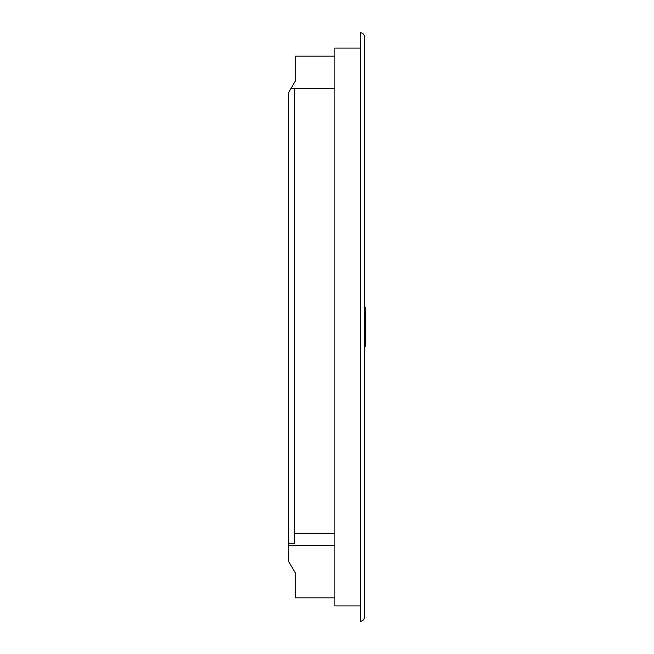 <?xml version="1.0" encoding="UTF-8"?>
<svg xmlns="http://www.w3.org/2000/svg" width="654" height="654" viewBox="0 0 654 654"><rect width="100%" height="100%" fill="white"/><g stroke="black" fill="none" stroke-linecap="round" stroke-linejoin="round"><path stroke-width="0.98" d="M364.392 346.522L365.611 346.522L365.611 307.478L364.392 307.478M334.881 533.173L294.455 533.173L294.455 543.229L288.389 543.229L288.389 560.993L295.265 572.896L295.265 597.854L334.881 597.854M334.881 56.146L295.265 56.146L295.265 81.104L291.005 88.486L334.881 88.486M291.005 88.486L288.389 93.007L288.389 543.229M294.455 533.173L294.455 88.486M359.945 605.939L334.881 605.939L334.881 48.061L359.945 48.061M288.389 545.297L334.881 545.297M360.354 621.3L360.354 32.7C362.79 32.953 364.139 34.302 364.392 36.747C364.139 34.302 362.79 32.953 360.354 32.7L360.354 621.3C362.79 621.047 364.139 619.698 364.392 617.253C364.139 619.698 362.79 621.047 360.354 621.3M364.392 36.747L364.392 617.253M365.414 330.826L365.611 331.357M365.414 323.174L365.611 322.643"/></g></svg>
